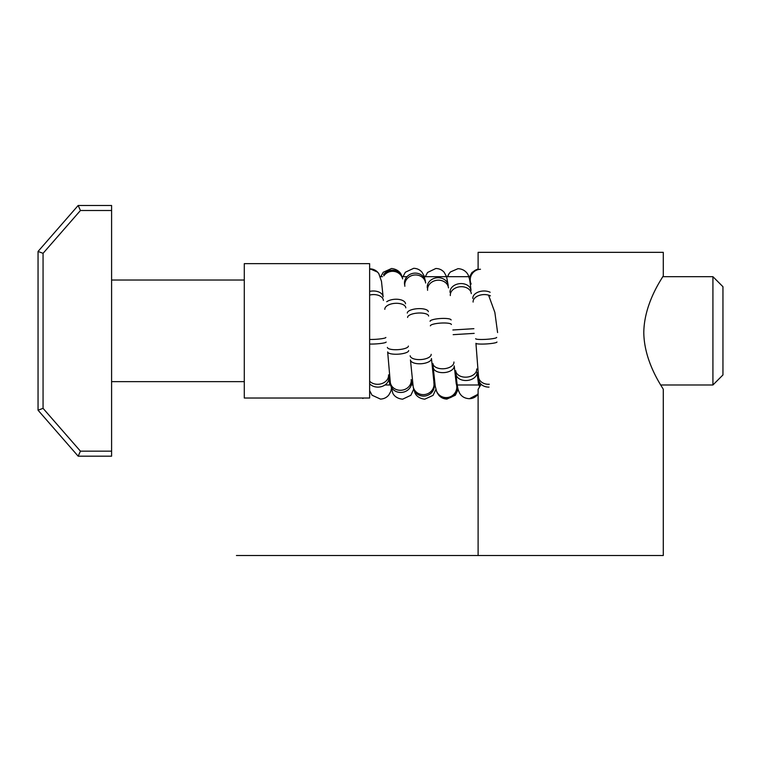 <?xml version="1.0" encoding="UTF-8"?>
<svg xmlns="http://www.w3.org/2000/svg" width="761" height="761" viewBox="0 0 761 761"><rect width="100%" height="100%" fill="white"/><g stroke="black" fill="none" stroke-linecap="round" stroke-linejoin="round"><path stroke-width="1.14" d="M244.291 330.835L244.291 398.022L369.637 398.022L369.637 263.648L244.291 263.648L244.291 330.835M80.438 210.502L78.164 205.489L111.591 205.489L78.164 205.489L38.05 251.444L38.05 410.217L38.05 251.444L43.063 253.327L80.438 210.502L111.591 210.502L111.591 205.489M43.063 408.343L38.05 410.217L78.164 456.181L111.591 456.181L78.164 456.181L80.438 451.168L43.063 408.343L43.063 253.327M111.591 456.181L111.591 451.168L80.438 451.168M712.924 384.98L722.95 374.954L722.95 286.707L712.924 276.681L712.924 384.98L660.643 384.98M111.591 210.502L111.591 451.168M363.587 398.022A10.53 10.511 90 0 1 362.721 398.374L362.721 398.022M363.739 398.022A10.53 10.511 -90 0 1 362.721 398.422L362.721 398.374M481.133 384.305L478.108 389.385L478.108 555.511L663.288 555.511L663.288 389.385C664.106 389.518 644.12 363.482 643.796 332.567C644.12 301.641 664.106 275.615 663.288 275.739L663.288 252.338L478.108 252.338L478.108 269.603M488.572 295.154L494.859 312.41L497.589 332.567M478.108 555.511L236.433 555.511M663.288 555.511L503.839 555.511M369.637 344.058A10.53 1.265 -3.4 0 0 375.354 343.943A10.53 1.265 -3.4 0 0 386.131 342.05M369.637 381.204A10.53 8.39 -5.6 0 0 378.322 384.276A10.53 8.39 -5.6 0 0 388.538 374.859L388.814 377.675A10.53 8.39 -5.6 0 1 378.055 387.111A10.53 8.39 -5.6 0 1 369.637 383.725M383.554 274.731A10.53 10.207 -14.5 0 1 402.379 277.803L401.285 274.759C401.247 274.597 399.335 269.394 391.544 268.5L383.23 272.267L380.785 276.681M383.839 275.834A10.53 10.207 -14.5 0 1 402.664 278.906M386.721 301.746A10.53 5.27 -4.1 0 1 395.311 299.244A10.53 5.27 -4.1 0 1 405.537 303.791M384.819 309.337A10.53 5.27 -4.1 0 1 387.016 305.798A10.53 5.27 -4.1 0 1 395.045 303.335A10.53 5.27 -4.1 0 1 405.822 307.853M387.378 347.397A10.53 2.93 -3.7 0 0 389.927 349.109A10.53 2.93 -3.7 0 0 398.155 349.651A10.53 2.93 -3.7 0 0 408.391 346.055M413.689 389.185L410.854 395.292L402.607 399.183C394.845 398.431 392.838 393.285 392.781 393.085L390.583 384.495A10.53 9.322 -7.6 0 0 393.427 389.784A10.53 9.322 -7.6 0 0 400.743 392.457A10.53 9.322 -7.6 0 0 411.454 381.727L411.168 379.558A10.53 9.322 -7.6 0 1 401.009 390.269A10.53 9.322 -7.6 0 1 393.142 387.625A10.53 9.322 -7.6 0 1 390.298 382.336L387.663 351.915A10.53 2.93 -3.7 0 0 390.212 353.637A10.53 2.93 -3.7 0 0 397.898 354.198A10.53 2.93 -3.7 0 0 408.676 350.574M404.567 284.405A10.53 9.655 -8.8 0 1 409.513 274.654A10.53 9.655 -8.8 0 1 415.24 273.113A10.53 9.655 -8.8 0 1 425.37 281.17L424.105 275.882L422.003 272.219C419.853 269.708 417.085 268.405 413.689 268.31L405.366 272.219L402.988 276.681M404.852 286.26A10.53 9.655 -8.8 0 1 409.799 276.5A10.53 9.655 -8.8 0 1 414.983 274.968A10.53 9.655 -8.8 0 1 425.665 283.016M407.306 313.075A10.53 3.7 -3.8 0 1 412.833 309.404A10.53 3.7 -3.8 0 1 418.093 308.662A10.53 3.7 -3.8 0 1 428.319 311.696M407.601 317.442A10.53 3.7 -3.8 0 1 413.128 313.779A10.53 3.7 -3.8 0 1 417.827 313.066A10.53 3.7 -3.8 0 1 428.614 316.062M410.16 355.768A10.53 4.518 -3.9 0 0 416.172 359.392A10.53 4.518 -3.9 0 0 420.938 359.563A10.53 4.518 -3.9 0 0 431.173 354.331M433.846 382.64A10.53 9.969 -11 0 1 423.782 394.617A10.53 9.969 -11 0 1 419.52 393.96A10.53 9.969 -11 0 1 413.175 386.645L410.445 359.943A10.53 4.518 -3.9 0 0 416.457 363.568A10.53 4.518 -3.9 0 0 420.671 363.768A10.53 4.518 -3.9 0 0 431.458 358.507L434.131 384.115A10.53 9.969 -11 0 1 423.525 396.101A10.53 9.969 -11 0 1 419.806 395.435A10.53 9.969 -11 0 1 413.461 388.12L415.021 393.018C415.068 393.209 417.028 398.345 424.762 399.183L433.066 395.359L435.929 389.347M427.292 287.829A10.53 8.885 -6.6 0 1 436.405 277.841A10.53 8.885 -6.6 0 1 438.022 277.717A10.53 8.885 -6.6 0 1 448.21 285.423L446.564 276.624L444.139 272.267C441.96 269.813 439.192 268.557 435.825 268.5L427.568 272.467L425.313 276.681M427.577 290.302A10.53 8.885 -6.6 0 1 436.69 280.314A10.53 8.885 -6.6 0 1 437.765 280.21A10.53 8.885 -6.6 0 1 448.495 287.896M430.089 321.285A10.53 2.121 -3.6 0 1 439.801 318.555A10.53 2.121 -3.6 0 1 440.866 318.488A10.53 2.121 -3.6 0 1 451.102 319.962M430.374 325.851A10.53 2.121 -3.6 0 1 440.086 323.121A10.53 2.121 -3.6 0 1 440.609 323.092A10.53 2.121 -3.6 0 1 451.387 324.538M456.229 383.725L454.231 365.879A10.53 5.964 -4.3 0 1 443.482 372.643A10.53 5.964 -4.3 0 0 443.482 372.643A10.53 5.964 -4.3 0 1 433.228 367.439L432.942 363.577A10.53 5.964 -4.3 0 0 443.187 368.771A10.53 5.964 -4.3 0 0 443.72 368.752A10.53 5.964 -4.3 0 0 453.946 362.008M433.228 367.439L435.225 386.122L436.472 390.983A10.53 10.378 -21.1 0 0 446.593 397.584A10.53 10.378 -21.1 0 0 456.21 383.658M458.132 389.432L455.335 395.235L446.897 399.087C443.473 398.926 440.714 397.565 438.602 394.988L436.757 391.734A10.53 10.378 -21.1 0 0 446.878 398.326A10.53 10.378 -21.1 0 0 456.4 384.143M447.611 276.681A10.53 10.473 -143.3 0 1 449.237 273.437L449.532 273.056A10.53 10.473 -143.3 0 0 447.791 276.681M450.046 292.443A10.53 7.867 -5.3 0 1 460.805 283.587A10.53 7.867 -5.3 0 1 463.525 283.796A10.53 7.867 -5.3 0 1 471.011 290.502C469.613 277.508 469.461 279.192 468.557 276.043C468.329 274.854 465.637 269.033 457.998 268.662L450.483 271.934L449.532 273.056M450.331 295.563A10.53 7.867 -5.3 0 1 460.538 286.726A10.53 7.867 -5.3 0 1 463.82 286.916A10.53 7.867 -5.3 0 1 471.297 293.622M452.871 329.979L473.884 328.685M453.156 334.669L474.179 333.375M478.469 383.944L477.004 372.3A10.53 7.296 -4.9 0 1 470.545 379.768A10.53 7.296 -4.9 0 1 466.236 380.519A10.53 7.296 -4.9 0 1 456.02 374.089L455.734 370.74A10.53 7.296 -4.9 0 0 466.503 377.142A10.53 7.296 -4.9 0 0 470.26 376.419A10.53 7.296 -4.9 0 0 476.719 368.952M456.02 374.089C457.047 385.37 457.751 388.338 458.379 390.26L459.378 392.705C461.347 396.424 464.61 398.412 469.176 398.688A10.53 10.511 -90.6 0 0 478.108 393.542M470.317 276.681A10.53 10.473 -36.3 0 1 478.108 269.137M471.154 284.072A10.53 10.473 -36.3 0 1 480.476 269.261M472.819 298.474A10.53 6.63 -4.5 0 1 483.587 290.987A10.53 6.63 -4.5 0 1 490.141 292.272M473.104 302.069A10.53 6.63 -4.5 0 1 483.321 294.612A10.53 6.63 -4.5 0 1 490.426 295.867M475.654 338.721A10.53 1.265 -3.5 0 0 486.431 339.32A10.53 1.265 -3.5 0 0 493.394 338.55A10.53 1.265 -3.5 0 0 496.667 337.418M489.275 384.276A10.53 8.39 -5.8 0 1 478.526 376.952L475.939 343.316A10.53 1.265 -3.5 0 0 486.174 343.953A10.53 1.265 -3.5 0 0 493.68 343.144A10.53 1.265 -3.5 0 0 496.952 342.012M479.725 386.712L478.812 379.768A10.53 8.39 -5.8 0 0 489.019 387.111M369.637 295.078A10.53 6.63 -4.3 0 1 372.652 294.612A10.53 6.63 -4.3 0 1 383.411 300.443M369.637 339.463A10.53 1.265 -3.4 0 0 375.611 339.32A10.53 1.265 -3.4 0 0 385.865 337.456M369.637 269.27A10.53 10.473 -35 0 1 378.826 273.703L378.55 273.313A10.53 10.473 -35 0 0 369.637 268.871M369.637 291.415A10.53 6.63 -4.3 0 1 372.9 290.997A10.53 6.63 -4.3 0 1 383.135 296.857L381.48 281.332L378.826 273.703M369.637 390.669A10.53 10.511 -90 0 0 369.637 390.659L372.062 395.225L380.481 399.087C383.925 398.935 386.702 397.565 388.814 394.969L390.678 391.639A10.53 10.378 -159.4 0 0 391.306 388.776M390.678 391.639L390.954 390.888A10.53 10.378 -159.4 0 0 391.42 389.271M479.525 387.045A10.53 10.511 -90.6 0 0 479.088 384.98M478.108 394.217L469.461 398.688A10.53 10.511 -90.6 0 0 478.108 393.998M479.525 385.485A10.53 10.511 -90.6 0 0 479.382 384.98M244.291 280.029L111.591 280.029M712.924 276.681L662.707 276.681M470.717 276.681L423.297 276.681M406.992 276.681L402.017 276.681M382.469 276.681L380.348 276.681M480.743 384.98L456.686 384.98M435.045 384.98L434.265 384.98M412.881 384.98L411.244 384.98M390.65 384.98L384.98 384.98M244.291 381.642L111.591 381.642M447.516 276.681L449.237 273.437M478.108 268.861L471.982 272.457L469.632 276.681M378.55 273.313L377.618 272.143L369.637 268.652M362.721 398.431L363.787 398.022M369.637 391.715L369.827 391.221M478.526 376.952L478.812 379.768M436.472 390.983L436.757 391.734M413.175 386.645L413.461 388.12M411.92 384.438L411.454 381.727M390.298 382.336L390.583 384.495M391.449 389.385L390.954 390.888M389.746 384.4L388.814 377.675"/></g></svg>
